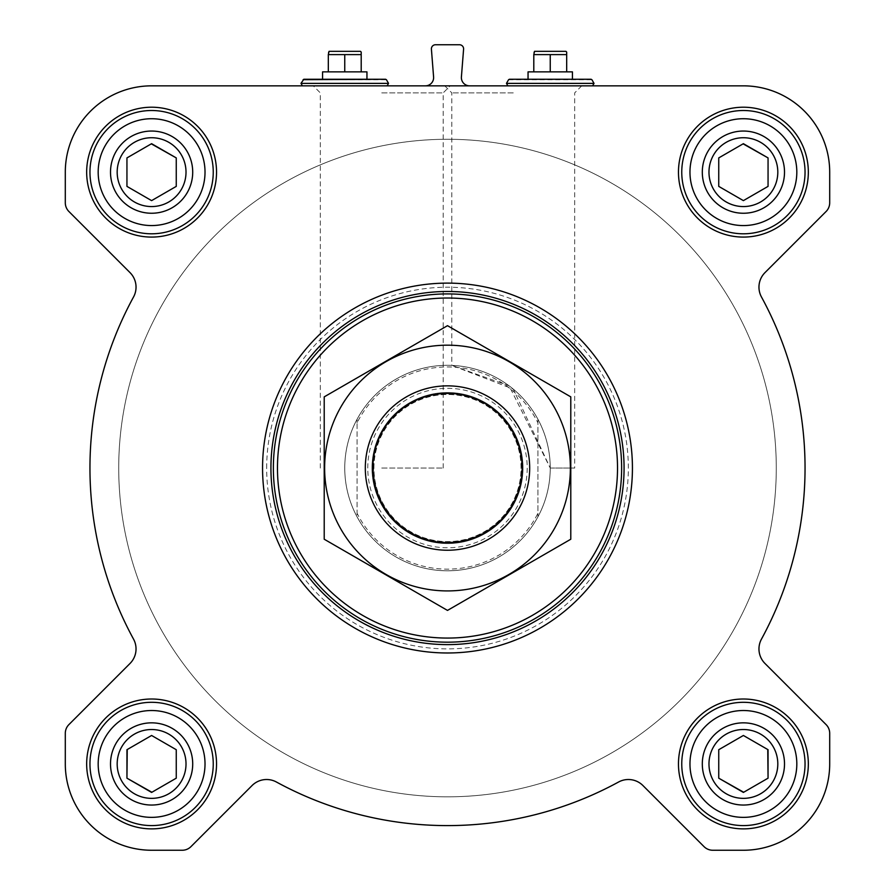 <?xml version="1.0" encoding="UTF-8"?>
<svg xmlns="http://www.w3.org/2000/svg" width="895" height="895" viewBox="0 0 895 895"><rect width="100%" height="100%" fill="white"/><g stroke="black" fill="none" stroke-linecap="round" stroke-linejoin="round"><path stroke-width="0.67" stroke-dasharray="4.47 3.36" d="M550.246 468.051L574.691 468.051L550.246 468.051L509.132 385.846L451.818 365.395L513.26 389.101L550.246 468.051M513.26 92.879L451.818 92.879L513.26 92.879M708.974 763.95A34.424 34.424 0 0 1 760.605 734.135A34.424 34.424 0 0 1 760.605 793.753A34.424 34.424 0 0 1 708.974 763.95A34.424 34.424 0 0 1 752.303 730.7A34.424 34.424 0 0 1 773.213 781.156A34.424 34.424 0 0 1 708.974 763.95A34.424 34.424 0 0 1 760.605 734.135A34.424 34.424 0 0 1 760.605 793.753A34.424 34.424 0 0 1 708.974 763.95M718.741 749.708L718.741 778.18L743.398 792.422L768.055 778.18L768.055 749.708L743.398 735.477L718.741 749.708L718.741 778.18L743.398 792.422L768.055 778.18L768.055 749.708L743.398 735.477L718.741 749.708L743.398 735.477L767.765 749.54M117.178 763.95A34.424 34.424 0 0 1 168.808 734.135A34.424 34.424 0 0 1 168.808 793.753A34.424 34.424 0 0 1 117.178 763.95A34.424 34.424 0 0 1 160.507 730.7A34.424 34.424 0 0 1 181.416 781.156A34.424 34.424 0 0 1 117.178 763.95A34.424 34.424 0 0 1 168.808 734.135A34.424 34.424 0 0 1 168.808 793.753A34.424 34.424 0 0 1 117.178 763.95M151.602 735.477L126.945 749.708L126.945 778.18L151.602 792.422L176.259 778.18L176.259 749.708L151.602 735.477L126.945 749.708L126.945 778.18L151.602 792.422L176.259 778.18L176.259 749.708L151.602 735.477L127.235 749.54M117.178 172.153A34.424 34.424 0 0 1 168.808 142.339A34.424 34.424 0 0 1 168.808 201.957A34.424 34.424 0 0 1 117.178 172.153A34.424 34.424 0 0 1 160.507 138.904A34.424 34.424 0 0 1 181.416 189.36A34.424 34.424 0 0 1 117.178 172.153A34.424 34.424 0 0 1 168.808 142.339A34.424 34.424 0 0 1 168.808 201.957A34.424 34.424 0 0 1 117.178 172.153M126.945 157.912L126.945 186.384L151.602 200.625L176.259 186.384L176.259 157.912L151.602 143.681L126.945 157.912L126.945 186.384L151.602 200.625L176.259 186.384L176.259 157.912L151.602 143.681L126.945 157.912L151.311 143.849M708.974 172.153A34.424 34.424 0 0 1 760.605 142.339A34.424 34.424 0 0 1 760.605 201.957A34.424 34.424 0 0 1 708.974 172.153A34.424 34.424 0 0 1 752.303 138.904A34.424 34.424 0 0 1 773.213 189.36A34.424 34.424 0 0 1 708.974 172.153A34.424 34.424 0 0 1 760.605 142.339A34.424 34.424 0 0 1 760.605 201.957A34.424 34.424 0 0 1 708.974 172.153M718.741 157.912L718.741 186.384L743.398 200.625L768.055 186.384L768.055 157.912L743.398 143.681L718.741 157.912L718.741 186.384L743.398 200.625L768.055 186.384L768.055 157.912L743.398 143.681L718.741 157.912L743.107 143.849M344.754 85.842L387.121 85.842L344.754 85.842M513.26 85.842L444.781 85.842L513.26 85.842M425.405 85.842L469.595 85.842L425.405 85.842A8.223 8.223 0 0 0 433.594 76.981L431.412 49.18A4.106 4.106 0 0 1 435.507 44.75L459.493 44.75A4.106 4.106 0 0 1 463.588 49.18L461.406 76.981A8.223 8.223 0 0 0 469.595 85.842M743.398 85.842L151.602 85.842A86.3 86.3 0 0 0 65.301 172.153L65.301 202.796A12.329 12.329 0 0 0 68.915 211.511L130.021 272.617A20.551 20.551 0 0 1 133.534 296.983A357.541 357.541 0 0 0 133.534 639.119A20.551 20.551 0 0 1 130.021 663.475L68.915 724.592A12.329 12.329 0 0 0 65.301 733.307L65.301 763.95A86.3 86.3 0 0 0 151.602 850.25L182.244 850.25A12.329 12.329 0 0 0 190.959 846.636L252.077 785.53A20.551 20.551 0 0 1 276.432 782.017A357.541 357.541 0 0 0 618.568 782.017A20.551 20.551 0 0 1 642.923 785.53L704.041 846.636A12.329 12.329 0 0 0 712.756 850.25L743.398 850.25A86.3 86.3 0 0 0 829.699 763.95L829.699 733.307A12.329 12.329 0 0 0 826.085 724.592L764.979 663.475A20.551 20.551 0 0 1 761.466 639.119A357.541 357.541 0 0 0 761.466 296.983A20.551 20.551 0 0 1 764.979 272.617L826.085 211.511A12.329 12.329 0 0 0 829.699 202.796L829.699 172.153A86.3 86.3 0 0 0 743.398 85.842M381.74 85.842L450.219 85.842L381.74 85.842M550.246 85.842L507.879 85.842L550.246 85.842M86.67 172.153A64.932 64.932 0 0 1 184.068 115.914A64.932 64.932 0 0 1 184.068 228.382A64.932 64.932 0 0 1 86.67 172.153A64.932 64.932 0 0 1 184.068 115.914A64.932 64.932 0 0 1 184.068 228.382A64.932 64.932 0 0 1 86.67 172.153A64.932 64.932 0 0 1 184.068 115.914A64.932 64.932 0 0 1 184.068 228.382A64.932 64.932 0 0 1 86.67 172.153M86.67 763.95A64.932 64.932 0 0 1 184.068 707.71A64.932 64.932 0 0 1 184.068 820.178A64.932 64.932 0 0 1 86.67 763.95A64.932 64.932 0 0 1 184.068 707.71A64.932 64.932 0 0 1 184.068 820.178A64.932 64.932 0 0 1 86.67 763.95A64.932 64.932 0 0 1 184.068 707.71A64.932 64.932 0 0 1 184.068 820.178A64.932 64.932 0 0 1 86.67 763.95M678.466 763.95A64.932 64.932 0 0 1 775.864 707.71A64.932 64.932 0 0 1 775.864 820.178A64.932 64.932 0 0 1 678.466 763.95A64.932 64.932 0 0 1 775.864 707.71A64.932 64.932 0 0 1 775.864 820.178A64.932 64.932 0 0 1 678.466 763.95A64.932 64.932 0 0 1 775.864 707.71A64.932 64.932 0 0 1 775.864 820.178A64.932 64.932 0 0 1 678.466 763.95M678.466 172.153A64.932 64.932 0 0 1 775.864 115.914A64.932 64.932 0 0 1 775.864 228.382A64.932 64.932 0 0 1 678.466 172.153A64.932 64.932 0 0 1 775.864 115.914A64.932 64.932 0 0 1 775.864 228.382A64.932 64.932 0 0 1 678.466 172.153A64.932 64.932 0 0 1 775.864 115.914A64.932 64.932 0 0 1 775.864 228.382A64.932 64.932 0 0 1 678.466 172.153M632.441 468.051A184.941 184.941 0 0 0 447.5 283.111A184.941 184.941 0 0 0 262.559 468.051A184.941 184.941 0 0 0 447.5 652.981A184.941 184.941 0 0 0 632.441 468.051M262.559 468.051A184.941 184.941 0 0 1 539.965 307.891A184.941 184.941 0 0 1 539.965 628.212A184.941 184.941 0 0 1 262.559 468.051A184.941 184.941 0 0 1 539.965 307.891A184.941 184.941 0 0 1 539.965 628.212A184.941 184.941 0 0 1 262.559 468.051M357.083 422.809L357.083 419.252A102.746 102.746 0 0 0 344.754 468.051A102.746 102.746 0 0 1 498.873 379.066A102.746 102.746 0 0 1 498.873 557.026A102.746 102.746 0 0 1 344.754 468.051A102.746 102.746 0 0 1 498.873 379.066A102.746 102.746 0 0 1 498.873 557.026A102.746 102.746 0 0 1 344.754 468.051A102.746 102.746 0 0 1 498.873 379.066A102.746 102.746 0 0 1 498.873 557.026A102.746 102.746 0 0 1 344.754 468.051A102.746 102.746 0 0 0 357.083 516.851L357.083 422.809A101.101 101.101 0 0 1 537.917 422.809L537.917 513.283A101.101 101.101 0 0 1 357.083 513.283M322.569 79.275L303.819 79.275M322.569 71.868L366.95 71.868M344.754 71.868L361.2 71.868L344.754 71.868L344.754 54.606L361.2 54.606L361.2 52.067M328.32 52.067L328.32 54.606L344.754 54.606M328.32 71.868L328.32 54.606M361.2 71.868L361.2 54.606M329.058 51.328L360.461 51.328M681.755 172.153A61.643 61.643 0 0 1 774.22 118.766A61.643 61.643 0 0 1 774.22 225.54A61.643 61.643 0 0 1 681.755 172.153A61.643 61.643 0 0 1 774.22 118.766A61.643 61.643 0 0 1 774.22 225.54A61.643 61.643 0 0 1 681.755 172.153A61.643 61.643 0 0 1 774.22 118.766A61.643 61.643 0 0 1 774.22 225.54A61.643 61.643 0 0 1 681.755 172.153M681.755 763.95A61.643 61.643 0 0 1 774.22 710.563A61.643 61.643 0 0 1 774.22 817.336A61.643 61.643 0 0 1 681.755 763.95A61.643 61.643 0 0 1 774.22 710.563A61.643 61.643 0 0 1 774.22 817.336A61.643 61.643 0 0 1 681.755 763.95A61.643 61.643 0 0 1 774.22 710.563A61.643 61.643 0 0 1 774.22 817.336A61.643 61.643 0 0 1 681.755 763.95M89.959 763.95A61.643 61.643 0 0 1 182.423 710.563A61.643 61.643 0 0 1 182.423 817.336A61.643 61.643 0 0 1 89.959 763.95A61.643 61.643 0 0 1 182.423 710.563A61.643 61.643 0 0 1 182.423 817.336A61.643 61.643 0 0 1 89.959 763.95A61.643 61.643 0 0 1 182.423 710.563A61.643 61.643 0 0 1 182.423 817.336A61.643 61.643 0 0 1 89.959 763.95M89.959 172.153A61.643 61.643 0 0 1 182.423 118.766A61.643 61.643 0 0 1 182.423 225.54A61.643 61.643 0 0 1 89.959 172.153A61.643 61.643 0 0 1 182.423 118.766A61.643 61.643 0 0 1 182.423 225.54A61.643 61.643 0 0 1 89.959 172.153A61.643 61.643 0 0 1 182.423 118.766A61.643 61.643 0 0 1 182.423 225.54A61.643 61.643 0 0 1 89.959 172.153M151.893 792.254L176.259 778.18M743.689 792.254L768.055 778.18M266.676 468.051A180.824 180.824 0 0 1 537.917 311.449A180.824 180.824 0 0 1 537.917 624.654A180.824 180.824 0 0 1 266.676 468.051M381.74 92.879L443.182 92.879L381.74 92.879M381.74 468.051L443.182 468.051L381.74 468.051M528.05 79.275L572.431 79.275M528.05 71.868L572.431 71.868M550.246 71.868L533.8 71.868L566.68 71.868L550.246 71.868L550.246 54.606L566.68 54.606L566.68 52.067M533.8 52.067L533.8 54.606L550.246 54.606M533.8 71.868L533.8 54.606M566.68 71.868L566.68 54.606M534.539 51.328L565.942 51.328M689.967 172.153A53.431 53.431 0 0 1 770.114 125.882A53.431 53.431 0 0 1 770.114 218.414A53.431 53.431 0 0 1 689.967 172.153M702.306 172.153A41.092 41.092 0 0 1 763.95 136.555A41.092 41.092 0 0 1 763.95 207.741A41.092 41.092 0 0 1 702.306 172.153M98.181 172.153A53.431 53.431 0 0 1 178.318 125.882A53.431 53.431 0 0 1 178.318 218.414A53.431 53.431 0 0 1 98.181 172.153M110.51 172.153A41.092 41.092 0 0 1 172.153 136.555A41.092 41.092 0 0 1 172.153 207.741A41.092 41.092 0 0 1 110.51 172.153M98.181 763.95A53.431 53.431 0 0 1 178.318 717.678A53.431 53.431 0 0 1 178.318 810.21A53.431 53.431 0 0 1 98.181 763.95M110.51 763.95A41.092 41.092 0 0 1 172.153 728.351A41.092 41.092 0 0 1 172.153 799.537A41.092 41.092 0 0 1 110.51 763.95M689.967 763.95A53.431 53.431 0 0 1 770.114 717.678A53.431 53.431 0 0 1 770.114 810.21A53.431 53.431 0 0 1 689.967 763.95M702.306 763.95A41.092 41.092 0 0 1 763.95 728.351A41.092 41.092 0 0 1 763.95 799.537A41.092 41.092 0 0 1 702.306 763.95M743.398 200.625L768.055 186.384M151.602 200.625L176.259 186.384M118.722 468.051A328.778 328.778 0 0 1 611.889 183.318A328.778 328.778 0 0 1 611.889 752.773A328.778 328.778 0 0 1 118.722 468.051A328.778 328.778 0 0 1 611.889 183.318A328.778 328.778 0 0 1 611.889 752.773A328.778 328.778 0 0 1 118.722 468.051A328.778 328.778 0 0 1 611.889 183.318A328.778 328.778 0 0 1 611.889 752.773A328.778 328.778 0 0 1 118.722 468.051A328.778 328.778 0 0 1 611.889 183.318A328.778 328.778 0 0 1 611.889 752.773A328.778 328.778 0 0 1 118.722 468.051M537.917 513.283L537.917 516.851A102.746 102.746 0 0 1 357.083 516.851L357.083 419.252A102.746 102.746 0 0 1 537.917 419.252L537.917 422.809M537.917 516.851A102.746 102.746 0 0 0 537.917 419.252L537.917 516.851M365.305 468.051A82.195 82.195 0 0 1 488.592 396.865A82.195 82.195 0 0 1 488.592 539.226A82.195 82.195 0 0 1 365.305 468.051M373.931 468.051A73.569 73.569 0 0 1 484.284 404.339A73.569 73.569 0 0 1 484.284 531.753A73.569 73.569 0 0 1 373.931 468.051A73.569 73.569 0 0 1 484.284 404.339A73.569 73.569 0 0 1 484.284 531.753A73.569 73.569 0 0 1 373.931 468.051A73.569 73.569 0 0 1 484.284 404.339A73.569 73.569 0 0 1 484.284 531.753A73.569 73.569 0 0 1 373.931 468.051M447.5 590.924A122.883 122.883 0 0 0 553.915 406.61A122.883 122.883 0 0 0 341.084 406.61A122.883 122.883 0 0 0 447.5 590.924M447.5 550.246A82.195 82.195 0 0 0 518.686 426.949A82.195 82.195 0 0 0 376.314 426.949A82.195 82.195 0 0 0 447.5 550.246A82.195 82.195 0 0 0 518.686 426.949A82.195 82.195 0 0 0 376.314 426.949A82.195 82.195 0 0 0 447.5 550.246M570.786 396.865L570.786 539.226L447.5 610.412L324.214 539.226L324.214 396.865L447.5 325.679L570.786 396.865M447.5 543.567A75.516 75.516 0 0 0 512.902 430.294A75.516 75.516 0 0 0 382.098 430.294A75.516 75.516 0 0 0 447.5 543.567A75.516 75.516 0 0 0 512.902 430.294A75.516 75.516 0 0 0 382.098 430.294A75.516 75.516 0 0 0 447.5 543.567M303.114 79.677L386.405 79.677M300.977 83.38L388.542 83.38M508.595 79.677L591.886 79.677M506.458 83.38L594.023 83.38M367.767 468.051A79.733 79.733 0 0 1 487.361 399.002A79.733 79.733 0 0 1 487.361 537.089A79.733 79.733 0 0 1 367.767 468.051M373.562 468.051A73.938 73.938 0 0 1 484.464 404.014A73.938 73.938 0 0 1 484.464 532.077A73.938 73.938 0 0 1 373.562 468.051M444.781 85.842L451.818 92.879L451.818 365.395M581.728 85.842L574.691 92.879L574.691 468.051M443.182 468.051L443.182 92.879L450.219 85.842M320.309 468.051L320.309 92.879L313.272 85.842"/><path stroke-width="1.34" d="M743.398 85.842L151.602 85.842A86.3 86.3 0 0 0 65.301 172.153L65.301 202.796A12.329 12.329 0 0 0 68.915 211.511L130.021 272.617A20.551 20.551 0 0 1 133.534 296.983A357.541 357.541 0 0 0 133.534 639.119A20.551 20.551 0 0 1 130.021 663.475L68.915 724.592A12.329 12.329 0 0 0 65.301 733.307L65.301 763.95A86.3 86.3 0 0 0 151.602 850.25L182.244 850.25A12.329 12.329 0 0 0 190.959 846.636L252.077 785.53A20.551 20.551 0 0 1 276.432 782.017A357.541 357.541 0 0 0 618.568 782.017A20.551 20.551 0 0 1 642.923 785.53L704.041 846.636A12.329 12.329 0 0 0 712.756 850.25L743.398 850.25A86.3 86.3 0 0 0 829.699 763.95L829.699 733.307A12.329 12.329 0 0 0 826.085 724.592L764.979 663.475A20.551 20.551 0 0 1 761.466 639.119A357.541 357.541 0 0 0 761.466 296.983A20.551 20.551 0 0 1 764.979 272.617L826.085 211.511A12.329 12.329 0 0 0 829.699 202.796L829.699 172.153A86.3 86.3 0 0 0 743.398 85.842M425.405 85.842A8.223 8.223 0 0 0 433.594 76.981L431.412 49.18A4.106 4.106 0 0 1 435.507 44.75L459.493 44.75A4.106 4.106 0 0 1 463.588 49.18L461.406 76.981A8.223 8.223 0 0 0 469.595 85.842M86.67 172.153A64.932 64.932 0 0 1 184.068 115.914A64.932 64.932 0 0 1 184.068 228.382A64.932 64.932 0 0 1 86.67 172.153M86.67 763.95A64.932 64.932 0 0 1 184.068 707.71A64.932 64.932 0 0 1 184.068 820.178A64.932 64.932 0 0 1 86.67 763.95M678.466 763.95A64.932 64.932 0 0 1 775.864 707.71A64.932 64.932 0 0 1 775.864 820.178A64.932 64.932 0 0 1 678.466 763.95M678.466 172.153A64.932 64.932 0 0 1 775.864 115.914A64.932 64.932 0 0 1 775.864 228.382A64.932 64.932 0 0 1 678.466 172.153M277.472 468.051A170.028 170.028 0 0 1 532.514 320.802A170.028 170.028 0 0 1 532.514 615.29A170.028 170.028 0 0 1 277.472 468.051M273.367 468.051A174.133 174.133 0 0 1 534.572 317.244A174.133 174.133 0 0 1 534.572 618.848A174.133 174.133 0 0 1 273.367 468.051M270.928 468.051A176.572 176.572 0 0 1 535.781 315.13A176.572 176.572 0 0 1 535.781 620.962A176.572 176.572 0 0 1 270.928 468.051M262.559 468.051A184.941 184.941 0 0 1 539.965 307.891A184.941 184.941 0 0 1 539.965 628.212A184.941 184.941 0 0 1 262.559 468.051M366.95 79.275L322.569 79.275L322.569 71.868L366.95 71.868L366.95 79.275L385.689 79.275L303.819 79.275L300.977 83.38L302.398 85.842M328.32 54.606L329.058 51.328L360.461 51.328L361.2 52.067L361.2 54.606L328.32 54.606L328.32 71.868M361.2 71.868L361.2 54.606M344.754 71.868L344.754 54.606M689.967 172.153A53.431 53.431 0 0 1 770.114 125.882A53.431 53.431 0 0 1 770.114 218.414A53.431 53.431 0 0 1 689.967 172.153M702.306 172.153A41.092 41.092 0 0 1 763.95 136.555A41.092 41.092 0 0 1 763.95 207.741A41.092 41.092 0 0 1 702.306 172.153M681.755 172.153A61.643 61.643 0 0 1 774.22 118.766A61.643 61.643 0 0 1 774.22 225.54A61.643 61.643 0 0 1 681.755 172.153M98.181 172.153A53.431 53.431 0 0 1 178.318 125.882A53.431 53.431 0 0 1 178.318 218.414A53.431 53.431 0 0 1 98.181 172.153M110.51 172.153A41.092 41.092 0 0 1 172.153 136.555A41.092 41.092 0 0 1 172.153 207.741A41.092 41.092 0 0 1 110.51 172.153M89.959 172.153A61.643 61.643 0 0 1 182.423 118.766A61.643 61.643 0 0 1 182.423 225.54A61.643 61.643 0 0 1 89.959 172.153M98.181 763.95A53.431 53.431 0 0 1 178.318 717.678A53.431 53.431 0 0 1 178.318 810.21A53.431 53.431 0 0 1 98.181 763.95M110.51 763.95A41.092 41.092 0 0 1 172.153 728.351A41.092 41.092 0 0 1 172.153 799.537A41.092 41.092 0 0 1 110.51 763.95M89.959 763.95A61.643 61.643 0 0 1 182.423 710.563A61.643 61.643 0 0 1 182.423 817.336A61.643 61.643 0 0 1 89.959 763.95M689.967 763.95A53.431 53.431 0 0 1 770.114 717.678A53.431 53.431 0 0 1 770.114 810.21A53.431 53.431 0 0 1 689.967 763.95M702.306 763.95A41.092 41.092 0 0 1 763.95 728.351A41.092 41.092 0 0 1 763.95 799.537A41.092 41.092 0 0 1 702.306 763.95M681.755 763.95A61.643 61.643 0 0 1 774.22 710.563A61.643 61.643 0 0 1 774.22 817.336A61.643 61.643 0 0 1 681.755 763.95M708.974 172.153A34.424 34.424 0 0 1 760.605 142.339A34.424 34.424 0 0 1 760.605 201.957A34.424 34.424 0 0 1 708.974 172.153M718.741 157.912L718.741 186.384L743.398 200.625L768.055 186.384L768.055 157.912L743.398 143.681L718.741 157.912L718.741 186.384L743.398 200.625M768.055 186.384L768.055 157.912L743.107 143.849M708.974 763.95A34.424 34.424 0 0 1 760.605 734.135A34.424 34.424 0 0 1 760.605 793.753A34.424 34.424 0 0 1 708.974 763.95M718.741 749.708L718.741 778.18L743.398 792.422L768.055 778.18L768.055 749.708L743.398 735.477L718.741 749.708L718.741 778.18L743.689 792.254M117.178 763.95A34.424 34.424 0 0 1 168.808 734.135A34.424 34.424 0 0 1 168.808 793.753A34.424 34.424 0 0 1 117.178 763.95M127.235 749.54L126.945 778.18L151.602 792.422L176.259 778.18L176.259 749.708L151.602 735.477L126.945 749.708L126.945 778.18L151.893 792.254M117.178 172.153A34.424 34.424 0 0 1 168.808 142.339A34.424 34.424 0 0 1 168.808 201.957A34.424 34.424 0 0 1 117.178 172.153M126.945 157.912L126.945 186.384L151.602 200.625L176.259 186.384L176.259 157.912L151.602 143.681L126.945 157.912L126.945 186.384L151.602 200.625M176.259 186.384L176.259 157.912L151.311 143.849M176.259 778.18L176.259 749.708L151.602 735.477M768.055 778.18L767.765 749.54M572.431 79.275L509.311 79.275L528.05 79.275L528.05 71.868L572.431 71.868L572.431 79.275M533.8 54.606L534.539 51.328L565.942 51.328L566.68 52.067L566.68 54.606L533.8 54.606L533.8 71.868M566.68 71.868L566.68 54.606M550.246 71.868L550.246 54.606M372.868 468.051A74.632 74.632 0 0 1 484.821 403.41A74.632 74.632 0 0 1 484.821 532.682A74.632 74.632 0 0 1 372.868 468.051M365.305 468.051A82.195 82.195 0 0 1 488.592 396.865A82.195 82.195 0 0 1 488.592 539.226A82.195 82.195 0 0 1 365.305 468.051M324.214 396.865L324.214 539.226L447.5 610.412L570.786 539.226L570.786 396.865L447.5 325.679L324.214 396.865M447.5 590.924A122.883 122.883 0 0 0 553.915 406.61A122.883 122.883 0 0 0 341.084 406.61A122.883 122.883 0 0 0 447.5 590.924M385.689 79.275L303.114 79.677M386.405 79.677L388.542 83.38L300.977 83.38M591.181 79.275L509.311 79.275M591.886 79.677L594.023 83.38L506.458 83.38L507.879 85.842M388.542 83.38L387.121 85.842M508.595 79.677L506.458 83.38M594.023 83.38L592.602 85.842"/></g></svg>
